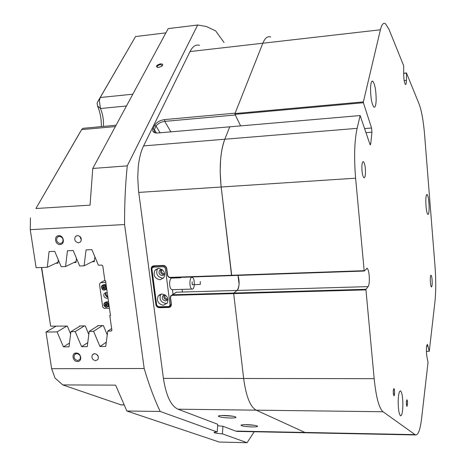 <?xml version="1.0" encoding="UTF-8"?>
<svg xmlns="http://www.w3.org/2000/svg" width="466" height="466" viewBox="0 0 466 466"><rect width="100%" height="100%" fill="white"/><g stroke="black" fill="none" stroke-linecap="round" stroke-linejoin="round"><path stroke-width="0.7" d="M41.678 267.496L50.643 326.177L67.343 326.078L66.661 326.235L67.343 326.078L70.605 334.017M55.873 263.267L57.97 263.179L58.32 259.865M94.86 256.76L94.295 261.682L92.192 261.77M76.465 258.321L76.01 262.434L73.913 262.521M97.528 326.089L97.575 325.682L103.411 325.583L107.244 334.967M50.643 326.177L41.445 267.501M105.735 292.782L106.254 295.141L107.85 296.988M88.808 334.489L85.29 325.903L79.529 326.002L79.482 326.398M232.685 416.19L221.793 415.486M254.011 425.237L244.714 424.666M77.49 361.505C82.564 361.692 81.253 352.803 76.232 353.047C71.17 352.89 72.492 361.733 77.49 361.505M77.752 360.521L79.942 359.42C81.055 356.35 79.977 354.393 76.715 353.537L74.543 354.62C73.407 357.684 74.473 359.653 77.752 360.521M60.102 244.516C65.252 244.487 63.883 235.202 58.786 235.68C53.642 235.732 55.023 244.976 60.102 244.516M60.376 243.578L62.322 242.67C63.854 239.349 62.84 237.217 59.293 236.279L57.37 237.171C55.815 240.491 56.811 242.623 60.376 243.578M95.647 360.678L97.912 359.513C98.996 356.432 97.901 354.475 94.627 353.642L92.379 354.789C91.278 357.871 92.367 359.834 95.647 360.678M78.538 242.85L80.571 241.877C82.068 238.534 81.032 236.408 77.472 235.493L75.475 236.443C73.948 239.786 74.968 241.918 78.538 242.85M101.361 126.554C101.466 119.104 100.178 112.219 97.505 105.904L97.126 103.277L97.429 102.258L135.554 36.564L100.242 97.505L99.328 100.58L100.464 108.514C102.77 114.03 103.767 119.978 103.452 126.362M158.568 67.483L161.749 66.242C163.321 64.657 162.896 63.859 160.473 63.848C156.471 65.083 155.51 66.294 157.595 67.488L158.568 67.483M162.296 65.729L162.354 65.345L160.49 64.634C158.411 65.042 157.269 65.811 157.048 66.941L157.438 67.465M160.217 411.466L126.857 411.024L115.62 385.132L62.77 384.922L54.988 377.99L51.633 368.693L144.186 368.501C148.98 384.77 154.322 399.094 160.217 411.466L217.203 431.965L217.756 424.293L178 409.195C170.923 405.927 166.059 395.646 163.415 378.357L138.501 190.547L137.732 177.377L138.286 166.479C139.194 158.149 140.959 151.293 143.586 145.91L190.023 51.551C192.691 46.326 195.877 44.247 199.57 45.301M156.786 305.463L159.477 307.158L168.809 306.931L170.725 305.882L171.121 304.048L170.3 297.687L170.713 295.823L172.624 294.78L233.781 293.05L233.687 293.603L172.251 295.345L170.981 296.073L170.521 297.256L171.354 304.158C171.424 306.127 170.533 307.234 168.692 307.473L159.36 307.7C157.479 307.548 156.32 306.494 155.877 304.543L151.205 269.208C151.124 267.222 152.003 266.086 153.838 265.818L163.234 265.451C165.133 265.579 166.31 266.634 166.758 268.626L167.719 275.592L168.482 276.746L169.933 277.392L231.532 275.284L221.169 187.006C219.154 167.37 220.371 151.444 224.81 139.229L357.125 128.348L360.148 115.556L229.726 126.828L224.81 139.229C222.661 144.722 221.239 151.753 220.552 160.31L220.185 171.517L220.954 185.084L231.736 275.61L170.422 277.719C168.768 277.602 167.743 276.682 167.358 274.963L166.525 268.533C166.141 266.808 165.115 265.888 163.461 265.777L154.077 266.138L152.266 267.094L151.782 269.092L156.727 305.347M165.308 295.025L165.15 295.223C164.428 297.256 165.139 298.52 167.282 299.009L167.906 298.892M162.185 269.575L161.888 269.896C161.114 271.969 161.813 273.257 164.003 273.752L164.649 273.624M252.042 426.92C256.079 426.949 257.919 426.687 257.552 426.128C255.91 425.353 252.24 424.864 246.537 424.666C242.868 424.631 241.015 424.858 240.969 425.336C242.204 426.157 245.897 426.687 252.042 426.92M230.256 418.008C234.48 418.025 236.361 417.722 235.912 417.093C234.066 416.214 230.117 415.672 224.047 415.468C220.237 415.451 218.327 415.707 218.327 416.243C219.719 417.181 223.697 417.769 230.256 418.008M180.569 277.369L180.622 277.783L170.946 278.115M180.622 277.783L180.971 277.625M143.586 145.91L224.81 139.229L229.726 126.828L156.774 133.055C153.297 132.705 152.062 131.237 153.064 128.651L154.77 125.173C156.681 122.15 159.949 120.292 164.574 119.593L235.132 113.168L262.836 43.227C265.02 37.932 267.659 35.87 270.746 37.041C267.659 35.87 265.02 37.932 262.836 43.227L190.023 51.551M182.095 289.392L182.427 292.042L237.078 290.446C239.419 286.893 239.734 281.878 238.015 275.394L239.087 284.178C238.831 287.371 238.161 289.456 237.078 290.446L368.134 286.619C368.833 285.6 369.235 283.421 369.346 280.089C369.311 273.606 368.565 269.668 367.103 268.288L364.313 271.043L231.736 275.61L231.532 275.284L364.173 270.699L355.616 178.187L138.734 192.417M159.436 294.733L159.489 295.112M172.175 294.838L176.41 292.217L182.427 292.042M156.081 269.185L156.133 269.593M66.545 326.235L57.091 331.897L46 332.072L56.223 326.072M102.491 325.594L93.579 331.32L89.204 331.39L98.18 325.676M84.398 325.92L75.212 331.611L70.896 331.675L80.146 325.996M94.412 260.663L84.096 265.801L86.07 249.91L91.884 249.642L98.402 265.23L101.856 265.096L102.788 265.94L104.891 280.794L105.561 280.771L110.477 315.575L109.801 315.593L111.863 330.173L111.182 331.041L107.763 331.099L105.712 346.448L99.98 346.506L93.579 331.32M76.115 261.461L65.566 266.54L67.448 250.76L73.174 250.498L79.68 265.975L84.096 265.801M116.081 125.22L82.808 128.348L81.637 129.618L35.929 208.506L90.055 205.145L92.757 168.465L127.259 165.861C125.36 184.682 124.469 204.248 124.585 224.548L30.255 229.668L36.103 267.717L47.287 267.268L49.076 251.599L54.726 251.343L61.209 266.715L65.566 266.54M234.998 114.362L234.981 113.558L363.375 101.891L363.404 102.73L234.998 114.362L240.625 125.89L235.307 114.997L164.76 121.376C160.712 121.964 157.817 123.542 156.075 126.094L154.374 129.577L154.095 131.511L155.679 132.938M366.002 289.304L365.95 289.881L233.687 293.603L233.781 293.05L237.078 290.446L233.781 293.05L366.002 289.304L368.134 286.619M233.687 293.603L243.648 378.474C246.036 396.257 250.207 406.824 256.166 410.162L305.626 432.768L256.166 410.162C250.207 406.824 246.036 396.257 243.648 378.474L233.687 293.603M126.857 411.024L219.265 442.042L247.056 442.7L254.22 431.743M35.929 208.506L78.824 134.371M30.255 229.668L30.43 217.884M165.896 32.859L135.554 36.564M224.03 42.464L215.642 30.878L206.339 26.486L197.677 24.995L168.179 28.63L92.757 168.465M75.212 331.611L81.591 346.692L87.247 346.634L89.204 331.39M57.091 331.897L63.452 346.879L69.032 346.82L70.896 331.675M51.633 368.693L46 332.072M144.186 368.501L124.585 224.548M237.596 431.417L235.627 431.079L222.934 426.262L217.651 425.755M111.63 328.536L107.763 331.099M58.069 262.241L47.287 267.268M110.425 315.202L109.801 315.593M62.77 384.922L121.23 404.913M247.056 442.7L222.404 433.834L222.934 426.262M127.259 165.861L197.677 24.995M87.759 342.632L81.591 346.692M106.277 342.207L99.98 346.506M69.498 343.034L63.452 346.879M217.203 431.965C214.908 432.017 213.871 432.215 214.092 432.553C215.059 433.124 217.832 433.549 222.404 433.834M153.064 128.651L154.374 129.577L156.454 133.031M154.77 125.173L156.075 126.094L160.1 132.845M79.686 236.198L81.375 239.932M96.707 354.335L98.326 356.671M160.059 279.781L163.793 277.777C165.634 272.709 163.898 269.581 158.568 268.381L154.91 270.315C152.988 275.383 154.706 278.54 160.059 279.781M157.747 268.48L157.514 268.771C155.603 273.81 157.31 276.95 162.634 278.179L163.578 278.056M161.976 269.424L159.477 270.466C158.434 273.239 159.378 274.963 162.302 275.633L164.335 274.544L164.684 273.874M161.085 269.447L160.997 269.558C159.96 272.325 160.898 274.037 163.811 274.707L164.259 274.655M163.397 305.253L167.201 303.18C168.908 298.211 167.143 295.141 161.918 293.964L158.178 295.968C156.401 300.943 158.143 304.036 163.397 305.253M160.881 294.104L160.753 294.279C158.982 299.224 160.712 302.3 165.937 303.506L167.09 303.337M164.981 294.809L162.75 295.916C161.784 298.636 162.739 300.325 165.611 300.984L167.684 299.859L167.981 299.271M164.282 294.873L164.248 294.92C163.286 297.628 164.236 299.312 167.102 299.97L167.655 299.894M172.274 289.689L171.948 289.689C170.853 289.369 170.107 287.924 169.717 285.361C169.414 282.186 169.84 279.885 170.987 278.47L170.894 277.701M154.823 266.109L153.023 267.158L151.875 268.632L156.739 305.416L158.254 306.791L168.931 306.535L170.084 305.09L165.296 268.125L163.758 266.744L153.023 267.158M163.758 266.744L164.842 266.098M171.086 305.026L168.931 306.535M166.234 267.56L165.296 268.125M170.084 305.09L171.144 304.35M173.026 294.262L172.437 289.683M200.258 281.505L200.275 284.435L200.258 281.505M192.126 281.767L192.219 284.691M192.155 289.089L192.103 289.083C189.184 288.873 189.196 276.658 192.109 277.381L192.138 277.387C195.038 277.631 195.056 289.695 192.155 289.089M104.693 288.297L103.557 287.446L103.708 286.468L102.689 287.219L103.452 286.38L104.6 286.771L104.978 287.988L104.215 288.827L103.068 288.437L102.689 287.219M103.26 284.813L106.079 284.417M104.64 288.361L103.743 288.058L103.365 286.835M106.749 289.188L105.945 289.526M103.743 288.058L103.068 288.437M106.009 303.768L105.852 304.706L106.743 305.614L107.209 305.498L106.3 305.16L106.097 303.745M105.636 302.061L108.508 301.624M109.172 306.366L108.438 306.68M105.38 303.925L106.475 303.651L107.366 304.56L107.168 305.743L106.073 306.016L105.182 305.108L105.38 303.925M106.743 305.614L106.073 306.016M105.852 304.706L105.182 305.108M107.267 292.869L105.998 292.584L104.25 293.464C103.242 296.015 104.093 297.628 106.807 298.31L107.99 297.949M109.446 308.276L104.25 308.399L102.724 307.007L99.474 284.144L100.592 282.664L105.805 282.489M100.592 282.664L103.965 280.806L104.885 280.771M106.114 296.143L105.648 295.357M107.891 297.273C105.636 296.318 104.955 294.757 105.858 292.59M393.222 391.591L393.904 395.774C394.312 395.809 394.551 394.807 394.62 392.768C394.597 390.223 394.335 388.825 393.84 388.574L393.222 391.591M393.368 394.154L393.304 390.205M406.317 402.624L406.929 406.527L407.552 403.661C407.523 401.284 407.29 399.979 406.859 399.752L406.317 402.624M406.416 404.738L406.369 401.541M430.293 279.524C430.368 283.683 430.747 286.165 431.423 286.957C431.895 286.916 432.151 285.483 432.192 282.658C432.122 278.534 431.743 276.064 431.067 275.249C430.596 275.272 430.339 276.699 430.293 279.524M398.185 401.383C398.261 409.795 399.082 414.618 400.655 415.853C401.948 415.474 402.688 411.927 402.88 405.21C402.805 396.933 401.989 392.145 400.428 390.846C399.146 391.125 398.395 394.644 398.185 401.383M370.546 88.4C370.668 98.175 371.816 104.442 373.994 107.209C375.247 107.582 375.975 105.135 376.167 99.858C376.056 90.253 374.909 84.02 372.742 81.16C371.495 80.711 370.761 83.123 370.546 88.4M425.802 201.044C425.947 208.372 426.635 212.851 427.864 214.465C428.638 214.511 429.058 212.298 429.128 207.824C428.988 200.584 428.306 196.128 427.077 194.462C426.308 194.369 425.883 196.565 425.802 201.044M361.861 166.712C361.907 172.595 362.606 176.288 363.969 177.779C364.831 177.936 365.338 176.247 365.49 172.7C365.449 166.88 364.744 163.205 363.393 161.679C362.531 161.481 362.018 163.164 361.861 166.712M363.375 101.891L380.402 29.789C381.736 24.389 383.425 22.368 385.475 23.719L388.982 29.306L403.713 65.852L403.673 73.768C403.777 79.342 404.366 82.919 405.437 84.497C406.02 84.69 406.346 83.344 406.416 80.455L406.515 73.127L403.678 73.407M364.721 128.569L371.559 128.01L363.404 102.73M371.559 128.01L371.932 132.163L366.066 132.635M369.783 143.837L370.767 143.761L371.932 132.163M370.767 143.761L370.278 144.879L369.922 144.262L360.148 115.556M357.125 128.348C354.41 140.977 353.91 157.59 355.616 178.187M364.173 270.699L364.313 271.043M163.415 378.357L374.163 378.666L365.95 289.881M374.163 378.666C376.079 397.259 379.039 408.28 383.029 411.74L178 409.195M235.627 431.079L415.066 434.632L383.029 411.74M415.066 434.632L415.835 434.964C418.392 434.819 420.332 429.18 421.66 418.037L428.021 362.356L426.897 356.653C426.07 350.24 426.221 346.127 427.357 344.322L429.285 351.288L434.906 302.061C435.984 291.716 436.019 279.769 435.011 266.232L424.643 135.268C423.46 121.166 421.619 110.757 419.115 104.04L406.515 73.127M234.981 113.558L262.836 43.227L380.402 29.789M403.684 73.255L406.585 72.964M426.361 351.341L429.209 351.317M306.092 432.78L415.835 434.964M132.804 94.208L100.242 97.505L97.429 102.258M111.182 331.041L111.805 330.627M120.612 404.826L123.851 404.861M115.347 126.583L81.637 129.618L78.806 134.4M126.455 105.992L100.464 108.514L97.505 105.904M176.41 292.217L172.624 294.78L172.507 295.322M164.574 119.593L164.76 121.376L170.888 131.913M151.928 269.01L151.205 269.208M156.593 304.321L155.877 304.543M170.964 305.422L168.809 306.931L168.692 307.473M160.077 306.745L159.36 307.7M170.422 277.719L170.195 277.404M163.461 265.777L163.234 265.451M154.077 266.138L153.838 265.818M106.015 288.338C105.106 284.942 103.65 284.452 101.652 286.87C102.561 290.26 104.017 290.755 106.015 288.338M101.489 286.666L101.967 285.6C103.761 284.219 105.252 284.685 106.44 286.992M106.563 287.866L106.056 289.403C103.557 290.86 102.031 289.98 101.471 286.771M105.893 307.088C108.957 306.482 109.207 304.98 106.656 302.574C103.598 303.185 103.341 304.688 105.893 307.088M105.899 307.292C103.976 306.197 103.469 304.717 104.378 302.865L106.877 302.131L108.875 304.24M108.997 305.102L108.52 306.587L106.003 307.327M404.191 80.67L406.416 80.455M426.594 346.133L428.12 346.116M218.525 415.946L218.327 416.243M153.879 266.156L152.266 267.094M162.29 269.657L161.888 269.896M237.037 431.405L305.626 432.768M154.095 131.511L154.52 132.216M123.892 404.942L121.02 404.913M77.676 235.493L75.475 236.443M93.911 353.735L92.379 354.789M59.508 236.279L57.37 237.171M76.051 353.618L74.543 354.62M164.248 294.92L162.75 295.916M160.753 294.279L158.178 295.968M160.997 269.558L159.477 270.466M157.514 268.771L154.91 270.315M200.264 284.435L192.126 284.691M171.948 289.689L192.103 289.083M101.967 285.6L101.466 286.683M106.726 289.019L106.056 289.403C103.475 290.877 101.943 289.986 101.454 286.736M104.378 302.865C103.411 304.776 103.935 306.267 105.939 307.339L109.149 306.197M104.25 293.464L105.741 292.601M366.759 268.3L367.103 268.288M362.956 161.708L363.393 161.679M371.967 81.235L372.742 81.16"/></g></svg>
